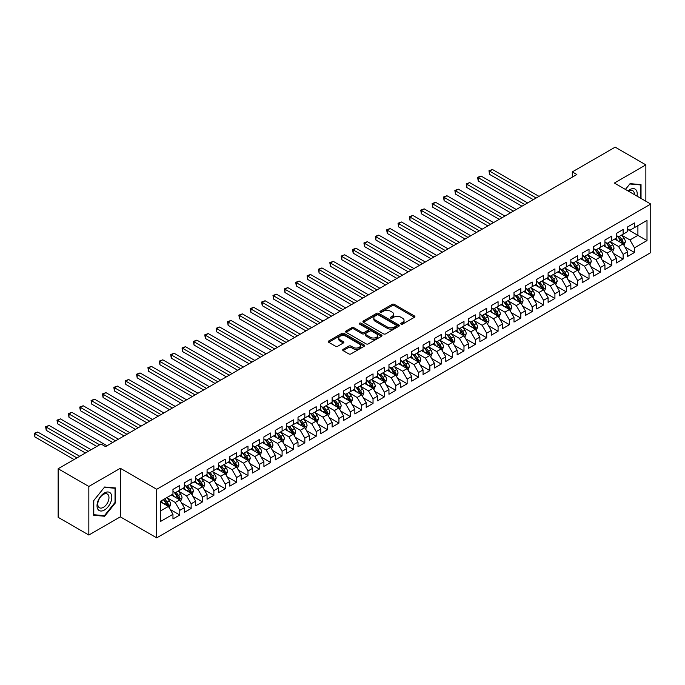 <?xml version="1.0" encoding="UTF-8"?>
<svg xmlns="http://www.w3.org/2000/svg" width="685" height="685" viewBox="0 0 685 685"><rect width="100%" height="100%" fill="white"/><g stroke="black" fill="none" stroke-linecap="round" stroke-linejoin="round"><path stroke-width="1.03" d="M401.033 324.108A1.105 0.634 0 0 0 402.592 324.108L414.451 317.266A1.575 0.908 0 0 0 414.913 316.624A1.575 0.908 0 0 0 414.451 315.973L394.363 304.38A1.575 0.908 0 0 0 392.128 304.38L380.278 311.221A1.105 0.634 0 0 0 379.952 311.675A1.105 0.634 0 0 0 380.278 312.129A1.105 0.634 0 0 0 381.836 312.129L383.369 311.238A5.052 2.911 0 0 1 390.51 311.238L392.188 312.206A5.052 2.911 0 0 1 393.669 314.269A5.052 2.911 0 0 1 392.188 316.333L390.655 317.215A1.105 0.634 0 0 0 390.33 317.669A1.105 0.634 0 0 0 390.655 318.114A1.105 0.634 0 0 0 392.214 318.114L393.747 317.232A5.052 2.911 0 0 1 400.888 317.232L402.566 318.2A5.052 2.911 0 0 1 404.047 320.263A5.052 2.911 0 0 1 402.566 322.318L401.033 323.209A1.105 0.634 0 0 0 400.708 323.654A1.105 0.634 0 0 0 401.033 324.108L401.033 323.209M343.151 349.35A1.575 0.908 0 0 0 342.688 349.992A1.575 0.908 0 0 0 343.151 350.634L348.785 353.888A1.575 0.908 0 0 0 351.011 353.888L364.18 346.285A1.575 0.908 0 0 0 364.643 345.642A1.575 0.908 0 0 0 364.18 345L344.093 333.398A1.575 0.908 0 0 0 341.866 333.398L328.697 341.002A1.575 0.908 0 0 0 328.235 341.644A1.575 0.908 0 0 0 328.697 342.294L335.504 346.225A1.575 0.908 0 0 0 337.739 346.225L343.373 342.971A1.575 0.908 0 0 0 343.836 342.32A1.575 0.908 0 0 0 343.373 341.678L339.991 339.734A4.221 2.44 0 0 1 338.758 338.005A4.221 2.44 0 0 1 341.361 335.753A4.221 2.44 0 0 1 345.968 336.284L359.188 343.921A4.221 2.44 0 0 1 360.421 345.642A4.221 2.44 0 0 1 357.818 347.894A4.221 2.44 0 0 1 353.22 347.363L351.011 346.096A1.575 0.908 0 0 0 348.785 346.096L343.151 349.35L343.151 350.634M88.836 486.461L88.836 535.028L120.329 516.85L120.329 468.283L88.836 486.461L58.148 468.746L101.003 444L105.55 446.62L576.856 174.512L572.309 171.892L572.309 177.141M120.329 468.283L156.702 489.287L650.75 204.053L650.75 252.619L156.702 537.853L156.702 489.287M645.861 201.227L645.861 164.871L614.376 183.049L650.75 204.053M645.861 164.871L615.173 147.147L572.309 171.892M383.48 333.852A1.575 0.908 0 0 0 385.715 333.852L398.884 326.248A1.575 0.908 0 0 0 399.346 325.606A1.575 0.908 0 0 0 398.884 324.964L378.796 313.37A1.575 0.908 0 0 0 376.57 313.37L363.401 320.965A1.575 0.908 0 0 0 362.939 321.616A1.575 0.908 0 0 0 363.401 322.258L383.48 333.852M359.993 324.347A1.105 0.634 0 0 1 361.115 324.502L361.115 323.192L381.528 334.982A1.575 0.908 0 0 1 381.99 335.624A1.575 0.908 0 0 1 381.528 336.267L368.367 343.87A1.575 0.908 0 0 1 366.132 343.87L346.045 332.276L351.688 329.048L351.688 327.73L346.045 330.983A1.575 0.908 0 0 0 345.582 331.634A1.575 0.908 0 0 0 346.045 332.276L346.045 330.983M351.688 329.048A1.575 0.908 0 0 1 353.914 329.048L353.914 327.73A1.575 0.908 0 0 0 351.688 327.73M353.914 327.73L362.057 332.439A1.575 0.908 0 0 0 364.292 332.439L368.033 330.281A1.575 0.908 0 0 0 368.496 329.631A1.575 0.908 0 0 0 368.033 328.988L359.548 324.091A1.105 0.634 0 0 1 359.223 323.645A1.105 0.634 0 0 1 359.908 323.055A1.105 0.634 0 0 1 361.115 323.192M627.674 229.449L637.906 235.357L637.906 225.639L647 220.39L634.49 227.608L634.49 222.95L627.674 226.889L627.674 231.547L623.127 234.176L623.127 229.518L616.303 233.457L616.303 238.115L611.756 240.735L611.756 236.077L604.941 240.015L604.941 244.673L600.394 247.302L600.394 242.644L593.57 246.583L593.57 251.241L589.023 253.861L589.023 249.203L582.199 253.142L582.199 257.8L577.652 260.428L577.652 255.77L570.836 259.709L570.836 264.367L566.289 266.987L566.289 262.329L559.465 266.268L559.465 270.926L554.918 273.555L554.918 268.897L548.103 272.835L548.103 277.493L543.547 280.114L543.547 275.456L536.732 279.394L536.732 284.052L532.185 286.681L532.185 282.023L525.361 285.962L525.361 290.62L520.814 293.24L520.814 288.582L513.998 292.521L513.998 297.179L509.452 299.807L509.452 295.149L502.627 299.088L502.627 303.746L498.081 306.366L498.081 301.708L491.256 305.647L491.256 310.305L486.71 312.934L486.71 308.276L479.894 312.214L479.894 316.872L475.347 319.493L475.347 314.835L468.523 318.773L468.523 323.431L463.976 326.06L463.976 321.402L457.152 325.341L457.152 329.999L452.605 332.619L452.605 327.961L445.789 331.9L445.789 336.558L441.243 339.186L441.243 334.528L434.418 338.467L434.418 343.125L429.872 345.745L429.872 341.087L423.056 345.026L423.056 349.684L418.509 352.313L418.509 347.655L411.685 351.593L411.685 356.251L407.138 358.871L407.138 354.214L400.314 358.152L400.314 362.81L395.767 365.439L395.767 360.781L388.952 364.72L388.952 369.378L384.405 371.998L384.405 367.34L377.581 371.279L377.581 375.937L373.034 378.565L373.034 373.907L366.21 377.846L366.21 382.504L361.663 385.124L361.663 380.466L354.847 384.405L354.847 389.063L350.3 391.692L350.3 387.034L343.476 390.972L343.476 395.63L338.929 398.25L338.929 393.592L332.114 397.531L332.114 402.189L327.558 404.818L327.558 400.16L320.743 404.099L320.743 408.757L316.196 411.377L316.196 406.719L309.372 410.657L309.372 415.315L304.825 417.944L304.825 413.286L298.009 417.225L298.009 421.883L293.463 424.503L293.463 419.845L286.638 423.784L286.638 428.442L282.092 431.07L282.092 426.412L275.267 430.351L275.267 435.009L270.721 437.629L270.721 432.971L263.905 436.91L263.905 441.568L259.358 444.197L259.358 439.539L252.534 443.478L252.534 448.136L247.987 450.756L247.987 446.098L241.171 450.036L241.171 454.694L236.616 457.323L236.616 452.665L229.8 456.604L229.8 461.262L225.254 463.882L225.254 459.224L218.429 463.163L218.429 467.821L213.883 470.449L213.883 465.791L207.067 469.73L207.067 474.388L202.52 477.008L202.52 472.35L195.696 476.289L195.696 480.947L191.149 483.576L191.149 478.918L184.325 482.856L184.325 487.514L179.778 490.135L179.778 485.477L172.962 489.415L172.962 494.073L160.453 501.292L160.453 521.508L172.962 514.289L168.416 506.412L160.453 501.822M647 220.39L647 240.606L634.49 247.824L629.943 239.947L621.706 235.195M624.891 246.942L634.49 252.482L634.49 247.824M634.49 252.482L627.674 256.421L627.674 251.763L623.127 254.392L618.581 246.514L610.335 241.754M613.52 253.501L623.127 259.05L623.127 254.392M623.127 259.05L616.303 262.989L616.303 258.331L611.756 260.951L607.21 253.073L598.973 248.321M602.149 260.069L611.756 265.609L611.756 260.951M611.756 265.609L604.941 269.548L604.941 264.889L600.394 267.518L595.847 259.641L587.602 254.88M590.787 266.628L600.394 272.176L600.394 267.518M600.394 272.176L593.57 276.115L593.57 271.457L589.023 274.077L584.476 266.2L576.231 261.447M579.416 273.195L589.023 278.735L589.023 274.077M589.023 278.735L582.199 282.674L582.199 278.016L577.652 280.644L573.105 272.767L564.868 268.006M568.053 279.754L577.652 285.302L577.652 280.644M577.652 285.302L570.836 289.241L570.836 284.583L566.289 287.203L561.743 279.326L553.497 274.574M556.682 286.321L566.289 291.861L566.289 287.203M566.289 291.861L559.465 295.8L559.465 291.142L554.918 293.771L550.372 285.893L542.126 281.133M545.311 292.88L554.918 298.429L554.918 293.771M554.918 298.429L548.103 302.368L548.103 297.71L543.547 300.33L539.001 292.452L530.764 287.7M533.949 299.448L543.547 304.988L543.547 300.33M543.547 304.988L536.732 308.926L536.732 304.268L532.185 306.897L527.638 299.02L519.393 294.259M522.578 306.007L532.185 311.555L532.185 306.897M532.185 311.555L525.361 315.494L525.361 310.836L520.814 313.456L516.267 305.578L508.03 300.826M511.207 312.574L520.814 318.114L520.814 313.456M520.814 318.114L513.998 322.053L513.998 317.395L509.452 320.023L504.905 312.146L496.659 307.385M499.844 319.133L509.452 324.681L509.452 320.023M509.452 324.681L502.627 328.62L502.627 323.962L498.081 326.582L493.534 318.705L485.288 313.953M488.474 325.7L498.081 331.24L498.081 326.582M498.081 331.24L491.256 335.179L491.256 330.521L486.71 333.15L482.163 325.272L473.926 320.511M477.103 332.259L486.71 337.808L486.71 333.15M486.71 337.808L479.894 341.746L479.894 337.089L475.347 339.709L470.8 331.831L462.555 327.079M465.74 338.827L475.347 344.367L475.347 339.709M475.347 344.367L468.523 348.305L468.523 343.647L463.976 346.276L459.429 338.399L451.184 333.638M454.369 345.386L463.976 350.934L463.976 346.276M463.976 350.934L457.152 354.873L457.152 350.215L452.605 352.835L448.058 344.957L439.821 340.205M443.007 351.953L452.605 357.493L452.605 352.835M452.605 357.493L445.789 361.432L445.789 356.774L441.243 359.402L436.696 351.525L428.45 346.764M431.636 358.512L441.243 364.06L441.243 359.402M441.243 364.06L434.418 367.999L434.418 363.341L429.872 365.961L425.325 358.084L417.088 353.332M420.265 365.079L429.872 370.619L429.872 365.961M429.872 370.619L423.056 374.558L423.056 369.9L418.509 372.529L413.954 364.651L405.717 359.89M408.902 371.638L418.509 377.187L418.509 372.529M418.509 377.187L411.685 381.125L411.685 376.467L407.138 379.088L402.592 371.21L394.346 366.458M397.531 378.206L407.138 383.746L407.138 379.088M407.138 383.746L400.314 387.684L400.314 383.026L395.767 385.655L391.221 377.777L382.983 373.017M386.16 384.764L395.767 390.313L395.767 385.655M395.767 390.313L388.952 394.252L388.952 389.594L384.405 392.214L379.858 384.336L371.612 379.584M374.798 391.332L384.405 396.872L384.405 392.214M384.405 396.872L377.581 400.811L377.581 396.153L373.034 398.781L368.487 390.904L360.242 386.143M363.427 397.891L373.034 403.439L373.034 398.781M373.034 403.439L366.21 407.378L366.21 402.72L361.663 405.34L357.116 397.463L348.879 392.71M352.064 404.458L361.663 409.998L361.663 405.34M361.663 409.998L354.847 413.937L354.847 409.279L350.3 411.908L345.754 404.03L337.508 399.269M340.693 411.017L350.3 416.566L350.3 411.908M350.3 416.566L343.476 420.504L343.476 415.846L338.929 418.466L334.383 410.589L326.146 405.837M329.322 417.585L338.929 423.125L338.929 418.466M338.929 423.125L332.114 427.063L332.114 422.405L327.558 425.034L323.012 417.156L314.775 412.396M317.96 424.143L327.558 429.692L327.558 425.034M327.558 429.692L320.743 433.631L320.743 428.973L316.196 431.593L311.649 423.715L303.404 418.963M306.589 430.711L316.196 436.251L316.196 431.593M316.196 436.251L309.372 440.19L309.372 435.532L304.825 438.16L300.278 430.283L292.041 425.522M295.218 437.27L304.825 442.818L304.825 438.16M304.825 442.818L298.009 446.757L298.009 442.099L293.463 444.719L288.916 436.842L280.67 432.089M283.855 443.837L293.463 449.377L293.463 444.719M293.463 449.377L286.638 453.316L286.638 448.658L282.092 451.287L277.545 443.409L269.299 438.648M272.484 450.396L282.092 455.945L282.092 451.287M282.092 455.945L275.267 459.883L275.267 455.225L270.721 457.845L266.174 449.968L257.937 445.216M261.122 456.963L270.721 462.503L270.721 457.845M270.721 462.503L263.905 466.442L263.905 461.784L259.358 464.413L254.811 456.535L246.566 451.775M249.751 463.522L259.358 469.071L259.358 464.413M259.358 469.071L252.534 473.01L252.534 468.352L247.987 470.972L243.44 463.094L235.195 458.342M238.38 470.09L247.987 475.63L247.987 470.972M247.987 475.63L241.171 479.569L241.171 474.91L236.616 477.539L232.069 469.662L223.832 464.901M227.018 476.649L236.616 482.197L236.616 477.539M236.616 482.197L229.8 486.136L229.8 481.478L225.254 484.098L220.707 476.221L212.461 471.468M215.647 483.216L225.254 488.756L225.254 484.098M225.254 488.756L218.429 492.695L218.429 488.037L213.883 490.665L209.336 482.788L201.099 478.027M204.276 489.775L213.883 495.323L213.883 490.665M213.883 495.323L207.067 499.262L207.067 494.604L202.52 497.224L197.974 489.347L189.728 484.595M192.913 496.342L202.52 501.882L202.52 497.224M202.52 501.882L195.696 505.821L195.696 501.163L191.149 503.792L186.603 495.914L178.357 491.154M181.542 502.901L191.149 508.45L191.149 503.792M191.149 508.45L184.325 512.389L184.325 507.731L179.778 510.351L175.232 502.473L166.994 497.721M170.171 509.469L179.778 515.009L179.778 510.351M179.778 515.009L172.962 518.947L172.962 514.289M172.962 491.453L175.232 492.763L179.778 490.135M160.453 511.01L168.416 506.412M184.325 484.886L186.603 486.204L191.149 483.576M175.232 502.473L179.778 499.853L171.37 494.998M184.325 507.731L179.778 499.853M195.696 478.327L197.974 479.637L202.52 477.008M186.603 495.914L191.149 493.286L182.732 488.431M195.696 501.163L191.149 493.286M207.067 471.76L209.336 473.078L213.883 470.449M197.974 489.347L202.52 486.727L194.103 481.872M207.067 494.604L202.52 486.727M218.429 465.201L220.707 466.511L225.254 463.882M209.336 482.788L213.883 480.159L205.474 475.304M218.429 488.037L213.883 480.159M229.8 458.633L232.069 459.952L236.616 457.323M220.707 476.221L225.254 473.6L216.837 468.746M229.8 481.478L225.254 473.6M241.171 452.074L243.44 453.384L247.987 450.756M232.069 469.662L236.616 467.033L228.208 462.178M241.171 474.91L236.616 467.033M252.534 445.507L254.811 446.825L259.358 444.197M243.44 463.094L247.987 460.474L239.579 455.619M252.534 468.352L247.987 460.474M263.905 438.948L266.174 440.258L270.721 437.629M254.811 456.535L259.358 453.907L250.941 449.052M263.905 461.784L259.358 453.907M275.267 432.381L277.545 433.699L282.092 431.07M266.174 449.968L270.721 447.348L262.312 442.493M275.267 455.225L270.721 447.348M286.638 425.822L288.916 427.132L293.463 424.503M277.545 443.409L282.092 440.78L273.683 435.925M286.638 448.658L282.092 440.78M298.009 419.254L300.278 420.573L304.825 417.944M288.916 436.842L293.463 434.221L285.046 429.367M298.009 442.099L293.463 434.221M309.372 412.695L311.649 414.005L316.196 411.377M300.278 430.283L304.825 427.654L296.417 422.799M309.372 435.532L304.825 427.654M320.743 406.128L323.012 407.447L327.558 404.818M311.649 423.715L316.196 421.095L307.779 416.24M320.743 428.973L316.196 421.095M332.114 399.569L334.383 400.879L338.929 398.25M323.012 417.156L327.558 414.528L319.15 409.673M332.114 422.405L327.558 414.528M343.476 393.002L345.754 394.32L350.3 391.692M334.383 410.589L338.929 407.969L330.521 403.114M343.476 415.846L338.929 407.969M354.847 386.443L357.116 387.753L361.663 385.124M345.754 404.03L350.3 401.401L341.883 396.546M354.847 409.279L350.3 401.401M366.21 379.875L368.487 381.194L373.034 378.565M357.116 397.463L361.663 394.843L353.255 389.988M366.21 402.72L361.663 394.843M377.581 373.316L379.858 374.626L384.405 371.998M368.487 390.904L373.034 388.275L364.625 383.42M377.581 396.153L373.034 388.275M388.952 366.749L391.221 368.068L395.767 365.439M379.858 384.336L384.405 381.716L375.988 376.861M388.952 389.594L384.405 381.716M400.314 360.19L402.592 361.5L407.138 358.871M391.221 377.777L395.767 375.149L387.359 370.294M400.314 383.026L395.767 375.149M411.685 353.623L413.954 354.941L418.509 352.313M402.592 371.21L407.138 368.59L398.721 363.735M411.685 376.467L407.138 368.59M423.056 347.064L425.325 348.374L429.872 345.745M413.954 364.651L418.509 362.022L410.092 357.168M423.056 369.9L418.509 362.022M434.418 340.496L436.696 341.815L441.243 339.186M425.325 358.084L429.872 355.464L421.463 350.609M434.418 363.341L429.872 355.464M445.789 333.938L448.058 335.248L452.605 332.619M436.696 351.525L441.243 348.896L432.826 344.041M445.789 356.774L441.243 348.896M457.152 327.37L459.429 328.689L463.976 326.06M448.058 344.957L452.605 342.337L444.197 337.482M457.152 350.215L452.605 342.337M468.523 320.811L470.8 322.121L475.347 319.493M459.429 338.399L463.976 335.77L455.568 330.915M468.523 343.647L463.976 335.77M479.894 314.244L482.163 315.562L486.71 312.934M470.8 331.831L475.347 329.211L466.93 324.356M479.894 337.089L475.347 329.211M491.256 307.685L493.534 308.995L498.081 306.366M482.163 325.272L486.71 322.644L478.301 317.789M491.256 330.521L486.71 322.644M502.627 301.117L504.905 302.436L509.452 299.807M493.534 318.705L498.081 316.085L489.664 311.23M502.627 323.962L498.081 316.085M513.998 294.559L516.267 295.869L520.814 293.24M504.905 312.146L509.452 309.517L501.035 304.662M513.998 317.395L509.452 309.517M525.361 287.991L527.638 289.31L532.185 286.681M516.267 305.578L520.814 302.958L512.406 298.103M525.361 310.836L520.814 302.958M536.732 281.432L539.001 282.742L543.547 280.114M527.638 299.02L532.185 296.391L523.768 291.536M536.732 304.268L532.185 296.391M548.103 274.865L550.372 276.183L554.918 273.555M539.001 292.452L543.547 289.832L535.139 284.977M548.103 297.71L543.547 289.832M559.465 268.306L561.743 269.616L566.289 266.987M550.372 285.893L554.918 283.265L546.51 278.41M559.465 291.142L554.918 283.265M570.836 261.738L573.105 263.057L577.652 260.428M561.743 279.326L566.289 276.706L557.873 271.851M570.836 284.583L566.289 276.706M582.199 255.18L584.476 256.49L589.023 253.861M573.105 272.767L577.652 270.138L569.244 265.283M582.199 278.016L577.652 270.138M593.57 248.612L595.847 249.931L600.394 247.302M584.476 266.2L589.023 263.579L580.615 258.725M593.57 271.457L589.023 263.579M604.941 242.053L607.21 243.363L611.756 240.735M595.847 259.641L600.394 257.012L591.977 252.157M604.941 264.889L600.394 257.012M616.303 235.486L618.581 236.804L623.127 234.176M607.21 253.073L611.756 250.453L603.348 245.598M616.303 258.331L611.756 250.453M627.674 228.927L629.943 230.237L634.49 227.608M618.581 246.514L623.127 243.886L614.71 239.031M627.674 251.763L623.127 243.886M58.148 468.746L58.148 517.312L88.836 535.028M120.329 516.85L156.702 537.853M629.943 239.947L637.906 235.357L647 240.606M641.032 198.436L641.032 184.625L630.063 183.648L625.414 189.428M115.611 502.602L115.611 487.977L104.642 487.001L93.674 500.641L93.674 515.274L104.642 516.25L115.611 502.602L115.037 502.276M401.47 324.262L402.566 323.637A5.052 2.911 0 0 0 404.047 321.573L404.047 320.263M393.669 314.269L393.669 315.579A5.052 2.911 0 0 1 392.188 317.643L391.092 318.277M414.425 317.275L394.363 305.69A1.575 0.908 0 0 0 392.128 305.69L380.714 312.283M398.858 326.265L378.796 314.68A1.575 0.908 0 0 0 376.57 314.68L363.418 322.267M396.093 326.06A1.105 0.634 0 0 0 396.418 325.606A1.105 0.634 0 0 0 396.093 325.152L378.462 314.98A1.105 0.634 0 0 0 376.904 314.98L375.286 315.913A5.052 2.911 0 0 0 373.804 317.977A5.052 2.911 0 0 0 375.286 320.032L387.333 326.993A5.052 2.911 0 0 0 394.474 326.993L396.093 326.06L396.093 327.37A1.105 0.634 0 0 0 396.418 326.916L396.418 325.606M373.804 317.977L373.804 319.287A5.052 2.911 0 0 0 375.286 321.351L375.286 320.032M396.093 327.37L394.474 328.303A5.052 2.911 0 0 1 387.333 328.303L375.286 321.351M353.914 329.048L362.057 333.749A1.575 0.908 0 0 0 364.292 333.749L368.033 331.591A1.575 0.908 0 0 0 368.496 330.949L368.496 329.631M361.115 324.502L381.511 336.284M370.517 337.32A4.221 2.44 0 0 0 375.115 337.842A4.221 2.44 0 0 0 377.718 335.59A4.221 2.44 0 0 0 376.485 333.869L371.827 331.18A1.575 0.908 0 0 0 369.592 331.18L365.858 333.338A1.575 0.908 0 0 0 365.396 333.98A1.575 0.908 0 0 0 365.858 334.623L370.517 337.32L370.517 338.63A4.221 2.44 0 0 0 375.115 339.161A4.221 2.44 0 0 0 377.718 336.909L377.718 335.59M365.396 333.98L365.396 335.29A1.575 0.908 0 0 0 365.858 335.941L365.858 334.623M370.517 338.63L365.858 335.941M360.421 345.642L360.421 346.952A4.221 2.44 0 0 1 357.818 349.204A4.221 2.44 0 0 1 353.22 348.682L351.011 347.406A1.575 0.908 0 0 0 348.785 347.406L343.168 350.643M338.758 338.005L338.758 339.323A4.221 2.44 0 0 0 339.991 341.044L339.991 339.734M343.373 341.678L343.373 342.971L339.991 341.044M364.163 346.302L344.093 334.717A1.575 0.908 0 0 0 341.866 334.717L328.714 342.303L328.697 341.002M103.478 515.582L104.642 516.25M623.966 245.35L625.379 241.908A4.264 2.457 -120 0 0 624.018 238.277L621.603 235.058M617.75 240.786L615.918 238.337M539.001 196.372L492.429 169.486L489.587 171.122L489.587 174.401L533.324 199.652M617.313 236.068L620.49 240.315A4.264 2.457 60 0 1 621.715 242.875L623.076 242.088A4.264 2.457 -120 0 0 621.86 239.527L619.446 236.299M618.067 236.505L621.047 240.486A2.166 1.25 60 0 1 621.441 241.146L623.076 242.088M489.587 174.401L488.962 170.762L536.158 198.008M488.962 170.762L492.429 169.486M612.596 251.909L614.008 248.467A4.264 2.457 -120 0 0 612.647 244.845L610.232 241.617M606.388 247.353L604.547 244.896M527.638 202.931L481.058 176.045L478.224 177.689L478.224 180.968L521.953 206.219M605.942 242.636L609.128 246.874A4.264 2.457 60 0 1 610.344 249.443L611.705 248.655A4.264 2.457 -120 0 0 610.489 246.086L608.074 242.867M606.696 243.064L609.676 247.045A2.166 1.25 60 0 1 610.07 247.705L611.705 248.655M478.224 180.968L477.599 177.329L524.796 204.575M477.599 177.329L481.058 176.045M601.233 258.476L602.637 255.034A4.264 2.457 -120 0 0 601.284 251.404L598.87 248.184M595.017 253.912L593.184 251.463M516.267 209.499L469.696 182.612L466.853 184.248L466.853 187.527L510.582 212.778M594.58 249.194L597.757 253.441A4.264 2.457 60 0 1 598.973 256.002L600.343 255.214A4.264 2.457 -120 0 0 599.118 252.654L596.703 249.426M595.325 249.631L598.313 253.613A2.166 1.25 60 0 1 598.707 254.272L600.343 255.214M466.853 187.527L466.228 183.888L513.425 211.134M466.228 183.888L469.696 182.612M636.999 196.107A10.446 6.037 120 0 0 636.237 190.182A10.446 6.037 120 0 0 628.017 190.927M634.387 194.6A7.912 4.564 120 0 0 633.642 191.517A7.912 4.564 120 0 0 632.752 190.695A7.912 4.564 120 0 0 628.547 191.235M625.439 189.437L629.832 183.974L640.458 184.924L640.458 198.111M639.756 184.513L640.458 184.924M98.015 509.452A10.446 6.037 120 0 0 108.11 506.746A10.446 6.037 120 0 0 110.807 493.534A10.446 6.037 120 0 0 100.721 496.24A10.446 6.037 120 0 0 98.015 509.452M98.529 506.917A7.912 4.564 120 0 0 99.419 507.748A7.912 4.564 120 0 0 106.783 504.049A7.912 4.564 120 0 0 108.221 494.87A7.912 4.564 120 0 0 107.331 494.039A7.912 4.564 120 0 0 99.967 497.738A7.912 4.564 120 0 0 98.529 506.917M104.411 487.318L115.037 488.268L115.037 502.439L104.411 515.668L93.785 514.718L93.785 500.547L104.394 487.309M114.335 487.866L115.037 488.268M589.862 265.035L591.275 261.593A4.264 2.457 -120 0 0 589.913 257.971L587.499 254.743M583.654 260.48L581.813 258.022M504.896 216.058L458.325 189.171L455.482 190.815L455.482 194.095L499.219 219.346M583.209 255.762L586.386 260A4.264 2.457 60 0 1 587.61 262.569L588.972 261.781A4.264 2.457 -120 0 0 587.756 259.213L585.341 255.993M583.962 256.19L586.942 260.172A2.166 1.25 60 0 1 587.336 260.831L588.972 261.781M455.482 194.095L454.857 190.456L502.062 217.702M454.857 190.456L458.325 189.171M578.5 271.602L579.904 268.16A4.264 2.457 -120 0 0 578.542 264.53L576.128 261.31M572.283 267.039L570.451 264.59M493.534 222.625L446.962 195.739L444.12 197.374L444.12 200.654L487.848 225.904M571.847 262.321L575.023 266.568A4.264 2.457 60 0 1 576.239 269.128L577.609 268.34A4.264 2.457 -120 0 0 576.385 265.78L573.97 262.552M572.591 262.757L575.571 266.739A2.166 1.25 60 0 1 575.974 267.398L577.609 268.34M444.12 200.654L443.495 197.015L490.691 224.26M443.495 197.015L446.962 195.739M567.129 278.161L568.541 274.719A4.264 2.457 -120 0 0 567.18 271.097L564.765 267.869M560.912 273.606L559.08 271.149M482.163 229.184L435.591 202.298L432.749 203.942L432.749 207.221L476.477 232.472M560.476 268.888L563.652 273.127A4.264 2.457 60 0 1 564.877 275.695L566.238 274.908A4.264 2.457 -120 0 0 565.022 272.339L562.599 269.119M561.221 269.316L564.209 273.298A2.166 1.25 60 0 1 564.603 273.957L566.238 274.908M432.749 207.221L432.124 203.582L479.32 230.828M432.124 203.582L435.591 202.298M555.758 284.729L557.17 281.287A4.264 2.457 -120 0 0 555.809 277.656L553.394 274.437M549.55 280.165L547.709 277.716M470.8 235.751L424.22 208.865L421.378 210.5L421.378 213.78L465.115 239.031M549.105 275.447L552.29 279.694A4.264 2.457 60 0 1 553.506 282.254L554.867 281.466A4.264 2.457 -120 0 0 553.651 278.906L551.237 275.678M549.858 275.884L552.838 279.865A2.166 1.25 60 0 1 553.232 280.525L554.867 281.466M421.378 213.78L420.753 210.141L467.958 237.387M420.753 210.141L424.22 208.865M544.395 291.288L545.799 287.846A4.264 2.457 -120 0 0 544.438 284.224L542.023 280.996M538.179 286.732L536.346 284.275M459.429 242.31L412.858 215.424L410.015 217.068L410.015 220.347L453.744 245.598M537.742 282.014L540.919 286.253A4.264 2.457 60 0 1 542.135 288.822L543.505 288.034A4.264 2.457 -120 0 0 542.28 285.465L539.866 282.246M538.487 282.443L541.475 286.424A2.166 1.25 60 0 1 541.869 287.083L543.505 288.034M410.015 220.347L409.39 216.708L456.587 243.954M409.39 216.708L412.858 215.424M533.024 297.855L534.437 294.413A4.264 2.457 -120 0 0 533.076 290.783L530.661 287.563M526.808 293.291L524.975 290.842M448.058 248.878L401.487 221.991L398.644 223.627L398.644 226.906L442.373 252.157M526.371 288.573L529.548 292.82A4.264 2.457 60 0 1 530.772 295.381L532.134 294.593A4.264 2.457 -120 0 0 530.918 292.033L528.503 288.805M527.125 289.01L530.104 292.992A2.166 1.25 60 0 1 530.498 293.651L532.134 294.593M398.644 226.906L398.019 223.267L445.216 250.513M398.019 223.267L401.487 221.991M521.653 304.414L523.066 300.972A4.264 2.457 -120 0 0 521.705 297.35L519.29 294.122M515.445 299.859L513.604 297.401M436.696 255.436L390.116 228.55L387.282 230.194L387.282 233.474L431.011 258.725M515 295.141L518.185 299.379A4.264 2.457 60 0 1 519.401 301.948L520.763 301.16A4.264 2.457 -120 0 0 519.547 298.591L517.132 295.372M515.754 295.569L518.733 299.55A2.166 1.25 60 0 1 519.127 300.21L520.763 301.16M387.282 233.474L386.657 229.835L433.853 257.08M386.657 229.835L390.116 228.55M510.291 310.981L511.695 307.539A4.264 2.457 -120 0 0 510.342 303.909L507.928 300.689M504.074 306.418L502.242 303.969M425.325 262.004L378.754 235.118L375.911 236.753L375.911 240.033L419.64 265.283M503.638 301.7L506.814 305.947A4.264 2.457 60 0 1 508.03 308.507L509.4 307.719A4.264 2.457 -120 0 0 508.176 305.159L505.761 301.931M504.383 302.136L507.371 306.118A2.166 1.25 60 0 1 507.765 306.777L509.4 307.719M375.911 240.033L375.286 236.393L422.482 263.639M375.286 236.393L378.754 235.118M498.92 317.54L500.333 314.098A4.264 2.457 -120 0 0 498.971 310.476L496.556 307.248M492.712 312.985L490.871 310.528M413.954 268.563L367.383 241.677L364.54 243.321L364.54 246.6L408.277 271.851M492.267 308.267L495.443 312.506A4.264 2.457 60 0 1 496.668 315.074L498.029 314.287A4.264 2.457 -120 0 0 496.813 311.718L494.399 308.498M493.02 308.695L496 312.677A2.166 1.25 60 0 1 496.394 313.336L498.029 314.287M364.54 246.6L363.915 242.961L411.12 270.207M363.915 242.961L367.383 241.677M487.557 324.108L488.962 320.666A4.264 2.457 -120 0 0 487.6 317.035L485.185 313.816M481.341 319.544L479.5 317.095M402.592 275.13L356.02 248.244L353.177 249.879L353.177 253.159L396.906 278.41M480.904 314.826L484.081 319.073A4.264 2.457 60 0 1 485.297 321.633L486.667 320.845A4.264 2.457 -120 0 0 485.442 318.285L483.028 315.057M481.649 315.263L484.629 319.244A2.166 1.25 60 0 1 485.023 319.904L486.667 320.845M353.177 253.159L352.552 249.52L399.749 276.766M352.552 249.52L356.02 248.244M476.186 330.667L477.591 327.224A4.264 2.457 -120 0 0 476.238 323.603L473.823 320.375M469.97 326.111L468.138 323.654M391.221 281.689L344.649 254.803L341.806 256.447L341.806 259.726L385.535 284.977M469.533 321.393L472.71 325.632A4.264 2.457 60 0 1 473.934 328.201L475.296 327.413A4.264 2.457 -120 0 0 474.071 324.844L471.657 321.625M470.278 321.822L473.267 325.803A2.166 1.25 60 0 1 473.66 326.462L475.296 327.413M341.806 259.726L341.181 256.087L388.378 283.333M341.181 256.087L344.649 254.803M464.815 337.234L466.228 333.792A4.264 2.457 -120 0 0 464.867 330.161L462.452 326.942M458.608 332.67L456.767 330.221M379.858 288.257L333.278 261.37L330.435 263.006L330.435 266.285L374.173 291.536M458.162 327.952L461.347 332.199A4.264 2.457 60 0 1 462.563 334.759L463.925 333.972A4.264 2.457 -120 0 0 462.709 331.412L460.294 328.183M458.916 328.389L461.896 332.371A2.166 1.25 60 0 1 462.289 333.03L463.925 333.972M330.435 266.285L329.81 262.646L377.015 289.892M329.81 262.646L333.278 261.37M453.453 343.793L454.857 340.351A4.264 2.457 -120 0 0 453.496 336.729L451.081 333.501M447.237 339.238L445.404 336.78M368.487 294.815L321.916 267.929L319.073 269.573L319.073 272.853L362.802 298.103M446.8 334.52L449.976 338.758A4.264 2.457 60 0 1 451.192 341.327L452.562 340.539A4.264 2.457 -120 0 0 451.338 337.97L448.923 334.751M447.545 334.948L450.533 338.929A2.166 1.25 60 0 1 450.927 339.589L452.562 340.539M319.073 272.853L318.448 269.214L365.644 296.459M318.448 269.214L321.916 267.929M442.082 350.36L443.495 346.918A4.264 2.457 -120 0 0 442.133 343.288L439.719 340.068M435.865 345.797L434.033 343.348M357.116 301.383L310.545 274.497L307.702 276.132L307.702 279.411L351.431 304.662M435.429 341.079L438.606 345.326A4.264 2.457 60 0 1 439.83 347.886L441.191 347.098A4.264 2.457 -120 0 0 439.976 344.538L437.561 341.31M436.182 341.515L439.162 345.497A2.166 1.25 60 0 1 439.556 346.156L441.191 347.098M307.702 279.411L307.077 275.772L354.273 303.018M307.077 275.772L310.545 274.497M430.711 356.919L432.124 353.477A4.264 2.457 -120 0 0 430.762 349.855L428.348 346.627M424.503 352.364L422.662 349.907M345.754 307.942L299.174 281.055L296.331 282.7L296.331 285.979L340.068 311.23M424.058 347.646L427.243 351.884A4.264 2.457 60 0 1 428.459 354.453L429.82 353.666A4.264 2.457 -120 0 0 428.604 351.097L426.19 347.877M424.811 348.074L427.791 352.056A2.166 1.25 60 0 1 428.185 352.715L429.82 353.666M296.331 285.979L295.706 282.34L342.911 309.586M295.706 282.34L299.174 281.055M419.348 363.487L420.753 360.045A4.264 2.457 -120 0 0 419.4 356.414L416.985 353.195M413.132 358.923L411.3 356.474M334.383 314.509L287.811 287.623L284.969 289.258L284.969 292.538L328.697 317.789M412.695 354.205L415.872 358.452A4.264 2.457 60 0 1 417.088 361.012L418.458 360.224A4.264 2.457 -120 0 0 417.233 357.664L414.819 354.436M413.44 354.642L416.429 358.623A2.166 1.25 60 0 1 416.822 359.283L418.458 360.224M284.969 292.538L284.343 288.899L331.54 316.145M284.343 288.899L287.811 287.623M407.977 370.046L409.39 366.603A4.264 2.457 -120 0 0 408.029 362.981L405.614 359.753M401.761 365.49L399.929 363.033M323.012 321.068L276.44 294.182L273.598 295.826L273.598 299.105L317.335 324.356M401.324 360.772L404.501 365.011A4.264 2.457 60 0 1 405.725 367.58L407.087 366.792A4.264 2.457 -120 0 0 405.871 364.223L403.456 361.004M402.078 361.2L405.058 365.182A2.166 1.25 60 0 1 405.451 365.841L407.087 366.792M273.598 299.105L272.972 295.466L320.169 322.712M272.972 295.466L276.44 294.182M396.615 376.613L398.019 373.171A4.264 2.457 -120 0 0 396.658 369.54L394.243 366.321M390.399 372.049L388.558 369.6M311.649 327.635L265.078 300.749L262.235 302.385L262.235 305.664L305.964 330.915M389.962 367.331L393.139 371.578A4.264 2.457 60 0 1 394.354 374.138L395.716 373.351A4.264 2.457 -120 0 0 394.5 370.791L392.085 367.562M390.707 367.768L393.687 371.75A2.166 1.25 60 0 1 394.08 372.409L395.716 373.351M262.235 305.664L261.61 302.025L308.807 329.271M261.61 302.025L265.078 300.749M385.244 383.172L386.648 379.73A4.264 2.457 -120 0 0 385.295 376.108L382.881 372.88M379.028 378.617L377.195 376.159M300.278 334.194L253.707 307.308L250.864 308.952L250.864 312.232L294.593 337.482M378.591 373.899L381.768 378.137A4.264 2.457 60 0 1 382.992 380.706L384.353 379.918A4.264 2.457 -120 0 0 383.129 377.349L380.714 374.13M379.336 374.327L382.324 378.308A2.166 1.25 60 0 1 382.718 378.968L384.353 379.918M250.864 312.232L250.239 308.592L297.436 335.838M250.239 308.592L253.707 307.308M373.873 389.739L375.286 386.297A4.264 2.457 -120 0 0 373.924 382.667L371.51 379.447M367.665 385.175L365.824 382.727M288.916 340.762L242.336 313.876L239.493 315.511L239.493 318.79L283.23 344.041M367.22 380.458L370.397 384.705A4.264 2.457 60 0 1 371.621 387.265L372.983 386.477A4.264 2.457 -120 0 0 371.767 383.917L369.352 380.689M367.973 380.894L370.953 384.876A2.166 1.25 60 0 1 371.347 385.535L372.983 386.477M239.493 318.79L238.868 315.151L286.073 342.397M238.868 315.151L242.336 313.876M362.511 396.298L363.915 392.856A4.264 2.457 -120 0 0 362.553 389.234L360.139 386.006M356.294 391.743L354.462 389.285M277.545 347.321L230.973 320.434L228.131 322.078L228.131 325.358L271.859 350.609M355.858 387.025L359.034 391.263A4.264 2.457 60 0 1 360.25 393.832L361.62 393.044A4.264 2.457 -120 0 0 360.396 390.476L357.981 387.256M356.602 387.453L359.582 391.435A2.166 1.25 60 0 1 359.985 392.094L361.62 393.044M228.131 325.358L227.506 321.719L274.702 348.965M227.506 321.719L230.973 320.434M351.14 402.866L352.552 399.423A4.264 2.457 -120 0 0 351.191 395.793L348.776 392.573M344.923 398.302L343.091 395.853M266.174 353.888L219.602 327.002L216.76 328.637L216.76 331.917L260.488 357.168M344.486 393.584L347.663 397.831A4.264 2.457 60 0 1 348.888 400.391L350.249 399.603A4.264 2.457 -120 0 0 349.033 397.043L346.619 393.815M345.24 394.021L348.22 398.002A2.166 1.25 60 0 1 348.614 398.661L350.249 399.603M216.76 331.917L216.135 328.278L263.331 355.524M216.135 328.278L219.602 327.002M339.769 409.425L341.181 405.982A4.264 2.457 -120 0 0 339.82 402.36L337.405 399.132M333.561 404.869L331.72 402.412M254.811 360.447L208.231 333.561L205.389 335.205L205.389 338.484L249.126 363.735M333.115 400.151L336.301 404.39A4.264 2.457 60 0 1 337.517 406.958L338.878 406.171A4.264 2.457 -120 0 0 337.662 403.602L335.248 400.382M333.869 400.579L336.849 404.561A2.166 1.25 60 0 1 337.243 405.22L338.878 406.171M205.389 338.484L204.764 334.845L251.969 362.091M204.764 334.845L208.231 333.561M328.406 415.992L329.81 412.55A4.264 2.457 -120 0 0 328.457 408.919L326.034 405.7M322.19 411.428L320.357 408.979M243.44 367.014L196.869 340.128L194.026 341.764L194.026 345.043L237.755 370.294M321.753 406.71L324.93 410.957A4.264 2.457 60 0 1 326.146 413.517L327.516 412.73A4.264 2.457 -120 0 0 326.291 410.169L323.877 406.941M322.498 407.147L325.486 411.128A2.166 1.25 60 0 1 325.88 411.788L327.516 412.73M194.026 345.043L193.401 341.404L240.598 368.65M193.401 341.404L196.869 340.128M317.035 422.551L318.448 419.109A4.264 2.457 -120 0 0 317.087 415.487L314.672 412.259M310.819 417.996L308.986 415.538M232.069 373.573L185.498 346.687L182.655 348.331L182.655 351.61L226.392 376.861M310.382 413.278L313.559 417.516A4.264 2.457 60 0 1 314.783 420.085L316.145 419.297A4.264 2.457 -120 0 0 314.929 416.728L312.514 413.509M311.136 413.706L314.115 417.687A2.166 1.25 60 0 1 314.509 418.347L316.145 419.297M182.655 351.61L182.03 347.971L229.227 375.217M182.03 347.971L185.498 346.687M305.664 429.118L307.077 425.676A4.264 2.457 -120 0 0 305.716 422.046L303.301 418.826M299.456 424.554L297.615 422.106M220.707 380.141L174.127 353.255L171.293 354.89L171.293 358.169L215.022 383.42M299.011 419.836L302.196 424.083A4.264 2.457 60 0 1 303.412 426.644L304.774 425.856A4.264 2.457 -120 0 0 303.558 423.296L301.143 420.068M299.765 420.273L302.744 424.255A2.166 1.25 60 0 1 303.138 424.914L304.774 425.856M171.293 358.169L170.668 354.53L217.864 381.776M170.668 354.53L174.127 353.255M294.302 435.677L295.706 432.235A4.264 2.457 -120 0 0 294.353 428.613L291.938 425.385M288.085 431.122L286.253 428.664M209.336 386.7L162.765 359.813L159.922 361.457L159.922 364.737L203.65 389.988M287.649 426.404L290.825 430.642A4.264 2.457 60 0 1 292.041 433.211L293.411 432.423A4.264 2.457 -120 0 0 292.187 429.855L289.772 426.635M288.394 426.832L291.382 430.814A2.166 1.25 60 0 1 291.776 431.473L293.411 432.423M159.922 364.737L159.297 361.098L206.493 388.344M159.297 361.098L162.765 359.813M282.931 442.245L284.343 438.802A4.264 2.457 -120 0 0 282.982 435.172L280.567 431.952M276.723 437.681L274.882 435.232M197.965 393.267L151.394 366.381L148.551 368.016L148.551 371.296L192.288 396.546M276.278 432.963L279.454 437.21A4.264 2.457 60 0 1 280.679 439.77L282.04 438.982A4.264 2.457 -120 0 0 280.824 436.422L278.41 433.194M277.031 433.399L280.011 437.381A2.166 1.25 60 0 1 280.405 438.04L282.04 438.982M148.551 371.296L147.926 367.657L195.131 394.902M147.926 367.657L151.394 366.381M271.568 448.803L272.972 445.361A4.264 2.457 -120 0 0 271.611 441.739L269.196 438.511M265.352 444.248L263.519 441.791M186.603 399.826L140.031 372.94L137.188 374.584L137.188 377.863L180.917 403.114M264.915 439.53L268.092 443.769A4.264 2.457 60 0 1 269.308 446.337L270.678 445.55A4.264 2.457 -120 0 0 269.453 442.981L267.039 439.761M265.66 439.958L268.64 443.94A2.166 1.25 60 0 1 269.042 444.599L270.678 445.55M137.188 377.863L136.563 374.224L183.76 401.47M136.563 374.224L140.031 372.94M260.197 455.371L261.61 451.929A4.264 2.457 -120 0 0 260.249 448.298L257.834 445.079M253.981 450.807L252.149 448.358M175.232 406.393L128.66 379.507L125.817 381.143L125.817 384.422L169.546 409.673M253.544 446.089L256.721 450.336A4.264 2.457 60 0 1 257.945 452.896L259.307 452.109A4.264 2.457 -120 0 0 258.091 449.548L255.668 446.32M254.289 446.526L257.277 450.507A2.166 1.25 60 0 1 257.671 451.167L259.307 452.109M125.817 384.422L125.192 380.783L172.389 408.029M125.192 380.783L128.66 379.507M248.826 461.93L250.239 458.488A4.264 2.457 -120 0 0 248.878 454.866L246.463 451.638M242.618 457.374L240.777 454.917M163.869 412.952L117.289 386.066L114.446 387.71L114.446 390.989L158.184 416.24M242.173 452.657L245.358 456.895A4.264 2.457 60 0 1 246.574 459.464L247.936 458.676A4.264 2.457 -120 0 0 246.72 456.107L244.305 452.888M242.927 453.085L245.906 457.066A2.166 1.25 60 0 1 246.3 457.726L247.936 458.676M114.446 390.989L113.821 387.35L161.026 414.596M113.821 387.35L117.289 386.066M237.464 468.497L238.868 465.055A4.264 2.457 -120 0 0 237.507 461.425L235.092 458.205M231.247 463.933L229.415 461.485M152.498 419.52L105.927 392.633L103.084 394.269L103.084 397.548L146.813 422.799M230.811 459.215L233.987 463.462A4.264 2.457 60 0 1 235.203 466.023L236.573 465.235A4.264 2.457 -120 0 0 235.349 462.675L232.934 459.447M231.556 459.652L234.544 463.634A2.166 1.25 60 0 1 234.938 464.293L236.573 465.235M103.084 397.548L102.459 393.909L149.655 421.155M102.459 393.909L105.927 392.633M226.093 475.056L227.506 471.614A4.264 2.457 -120 0 0 226.144 467.992L223.73 464.764M219.876 470.501L218.044 468.043M141.127 426.079L94.556 399.192L91.713 400.836L91.713 404.116L135.45 429.367M219.44 465.783L222.616 470.021A4.264 2.457 60 0 1 223.841 472.59L225.202 471.802A4.264 2.457 -120 0 0 223.986 469.234L221.572 466.014M220.193 466.211L223.173 470.193A2.166 1.25 60 0 1 223.567 470.852L225.202 471.802M91.713 404.116L91.088 400.477L138.284 427.723M91.088 400.477L94.556 399.192M214.722 481.623L216.135 478.181A4.264 2.457 -120 0 0 214.773 474.551L212.359 471.331M208.514 477.06L206.673 474.611M129.765 432.646L83.185 405.76L80.35 407.395L80.35 410.675L124.079 435.925M208.069 472.342L211.254 476.589A4.264 2.457 60 0 1 212.47 479.149L213.831 478.361A4.264 2.457 -120 0 0 212.615 475.801L210.201 472.573M208.822 472.778L211.802 476.76A2.166 1.25 60 0 1 212.196 477.419L213.831 478.361M80.35 410.675L79.725 407.036L126.922 434.281M79.725 407.036L83.185 405.76M203.359 488.182L204.764 484.74A4.264 2.457 -120 0 0 203.411 481.118L200.996 477.89M197.143 483.627L195.311 481.17M118.394 439.205L71.822 412.319L68.98 413.963L68.98 417.242L112.708 442.493M196.706 478.909L199.883 483.148A4.264 2.457 60 0 1 201.099 485.716L202.469 484.929A4.264 2.457 -120 0 0 201.244 482.36L198.83 479.14M197.451 479.337L200.44 483.319A2.166 1.25 60 0 1 200.833 483.978L202.469 484.929M68.98 417.242L68.354 413.603L115.551 440.849M68.354 413.603L71.822 412.319M191.988 494.75L193.401 491.308A4.264 2.457 -120 0 0 192.04 487.677L189.625 484.458M185.781 490.186L183.94 487.737M107.023 445.772L60.451 418.886L57.608 420.522L57.608 423.801L96.799 446.432M185.335 485.468L188.512 489.715A4.264 2.457 60 0 1 189.736 492.275L191.098 491.487A4.264 2.457 -120 0 0 189.882 488.927L187.467 485.699M186.089 485.905L189.069 489.886A2.166 1.25 60 0 1 189.462 490.546L191.098 491.487M57.608 423.801L56.983 420.162L99.633 444.788M56.983 420.162L60.451 418.886M180.626 501.309L182.03 497.867A4.264 2.457 -120 0 0 180.669 494.245L178.254 491.017M174.41 496.753L172.569 494.296M91.114 449.711L49.089 425.445L46.246 427.089L46.246 430.368L85.428 452.99M173.973 492.035L177.15 496.274A4.264 2.457 60 0 1 178.365 498.843L179.735 498.055A4.264 2.457 -120 0 0 178.511 495.486L176.096 492.267M174.718 492.464L177.698 496.445A2.166 1.25 60 0 1 178.091 497.104L179.735 498.055M46.246 430.368L45.621 426.729L88.271 451.346M45.621 426.729L49.089 425.445M169.255 507.876L170.659 504.434A4.264 2.457 -120 0 0 169.306 500.803L166.892 497.584M163.039 503.312L161.206 500.863M79.743 456.27L37.718 432.012L34.875 433.648L34.875 436.927L74.057 459.558M163.364 499.613L165.779 502.841A4.264 2.457 60 0 1 167.003 505.402L168.364 504.614A4.264 2.457 -120 0 0 167.14 502.054L164.725 498.826M163.664 499.442L166.335 503.013A2.166 1.25 60 0 1 166.729 503.672L168.364 504.614M34.875 436.927L34.25 433.288L76.9 457.914M34.25 433.288L37.718 432.012M402.566 323.637L402.566 322.318M390.655 318.114L390.655 317.215M392.188 317.643L392.188 316.333M380.278 312.129L380.278 311.221M392.128 305.69L392.128 304.38M394.363 305.69L394.363 304.38M414.451 317.266L414.451 315.973M363.401 322.258L363.401 320.965M376.57 314.68L376.57 313.37M378.796 314.68L378.796 313.37M398.884 326.248L398.884 324.964M387.333 328.303L387.333 326.993M394.474 328.303L394.474 326.993M362.057 333.749L362.057 332.439M364.292 333.749L364.292 332.439M368.033 331.591L368.033 330.281M381.528 336.267L381.528 334.982M348.785 347.406L348.785 346.096M351.011 347.406L351.011 346.096M353.22 348.682L353.22 347.363M341.866 334.717L341.866 333.398M344.093 334.717L344.093 333.398M364.18 346.285L364.18 345M622.588 243.577L625.345 241.985M621.86 239.527L624.018 238.277M618.709 241.343L620.49 240.315M611.226 250.145L613.983 248.552M610.489 246.086L612.647 244.845M607.347 247.901L609.128 246.874M599.854 256.704L602.612 255.111M599.118 252.654L601.284 251.404M595.976 254.469L597.757 253.441M588.492 263.271L591.249 261.679M587.756 259.213L589.913 257.971M584.613 261.028L586.386 260M577.121 269.83L579.878 268.237M576.385 265.78L578.542 264.53M573.242 267.595L575.023 266.568M565.75 276.397L568.507 274.805M565.022 272.339L567.18 271.097M561.871 274.154L563.652 273.127M554.388 282.956L557.145 281.364M553.651 278.906L555.809 277.656M550.509 280.722L552.29 279.694M543.017 289.524L545.774 287.931M542.28 285.465L544.438 284.224M539.138 287.28L540.919 286.253M531.646 296.083L534.403 294.49M530.918 292.033L533.076 290.783M527.767 293.848L529.548 292.82M520.283 302.65L523.04 301.058M519.547 298.591L521.705 297.35M516.404 300.407L518.185 299.379M508.912 309.209L511.669 307.616M508.176 305.159L510.342 303.909M505.033 306.974L506.814 305.947M497.55 315.776L500.298 314.184M496.813 311.718L498.971 310.476M493.671 313.533L495.443 312.506M486.179 322.335L488.936 320.743M485.442 318.285L487.6 317.035M482.3 320.1L484.081 319.073M474.808 328.903L477.565 327.31M474.071 324.844L476.238 323.603M470.929 326.659L472.71 325.632M463.445 335.462L466.202 333.869M462.709 331.412L464.867 330.161M459.567 333.227L461.347 332.199M452.074 342.029L454.831 340.436M451.338 337.97L453.496 336.729M448.196 339.786L449.976 338.758M440.703 348.588L443.46 346.995M439.976 344.538L442.133 343.288M436.825 346.353L438.606 345.326M429.341 355.155L432.098 353.563M428.604 351.097L430.762 349.855M425.462 352.912L427.243 351.884M417.97 361.714L420.727 360.122M417.233 357.664L419.4 356.414M414.091 359.479L415.872 358.452M406.607 368.282L409.356 366.689M405.871 364.223L408.029 362.981M402.729 366.038L404.501 365.011M395.236 374.841L397.994 373.248M394.5 370.791L396.658 369.54M391.358 372.606L393.139 371.578M383.865 381.408L386.623 379.815M383.129 377.349L385.295 376.108M379.987 379.165L381.768 378.137M372.503 387.967L375.26 386.374M371.767 383.917L373.924 382.667M368.624 385.732L370.397 384.705M361.132 394.534L363.889 392.942M360.396 390.476L362.553 389.234M357.253 392.291L359.034 391.263M349.761 401.093L352.518 399.501M349.033 397.043L351.191 395.793M345.882 398.858L347.663 397.831M338.399 407.661L341.156 406.068M337.662 403.602L339.82 402.36M334.52 405.417L336.301 404.39M327.028 414.219L329.785 412.627M326.291 410.169L328.457 408.919M323.149 411.985L324.93 410.957M315.657 420.787L318.414 419.194M314.929 416.728L317.087 415.487M311.778 418.544L313.559 417.516M304.294 427.346L307.051 425.753M303.558 423.296L305.716 422.046M300.415 425.111L302.196 424.083M292.923 433.913L295.68 432.321M292.187 429.855L294.353 428.613M289.044 431.67L290.825 430.642M281.561 440.472L284.318 438.879M280.824 436.422L282.982 435.172M277.682 438.237L279.454 437.21M270.19 447.04L272.947 445.447M269.453 442.981L271.611 441.739M266.311 444.796L268.092 443.769M258.819 453.598L261.576 452.006M258.091 449.548L260.249 448.298M254.94 451.364L256.721 450.336M247.456 460.166L250.213 458.573M246.72 456.107L248.878 454.866M243.577 457.922L245.358 456.895M236.085 466.725L238.842 465.132M235.349 462.675L237.507 461.425M232.206 464.49L233.987 463.462M224.714 473.292L227.471 471.7M223.986 469.234L226.144 467.992M220.835 471.049L222.616 470.021M213.352 479.851L216.109 478.258M212.615 475.801L214.773 474.551M209.473 477.616L211.254 476.589M201.981 486.418L204.738 484.826M201.244 482.36L203.411 481.118M198.102 484.175L199.883 483.148M190.618 492.977L193.367 491.385M189.882 488.927L192.04 487.677M186.74 490.743L188.512 489.715M179.247 499.545L182.004 497.952M178.511 495.486L180.669 494.245M175.369 497.301L177.15 496.274M167.876 506.104L170.633 504.511M167.14 502.054L169.306 500.803M163.998 503.869L165.779 502.841"/></g></svg>
